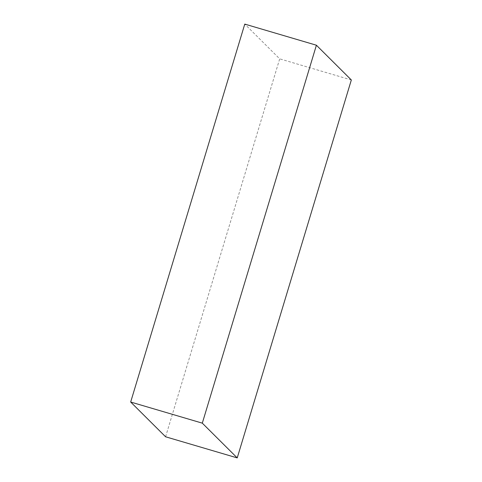 <?xml version="1.0" encoding="UTF-8"?>
<svg xmlns="http://www.w3.org/2000/svg" width="482" height="482" viewBox="0 0 482 482"><rect width="100%" height="100%" fill="white"/><g stroke="black" fill="none" stroke-linecap="round" stroke-linejoin="round"><path stroke-width="0.36" stroke-dasharray="2.41 1.81" d="M165.591 436.782L279.693 58.846L244.772 24.1M351.33 79.97L279.693 58.846"/><path stroke-width="0.72" d="M237.228 457.9L351.33 79.97L316.409 45.218L244.772 24.1L130.67 402.03L165.591 436.782L237.228 457.9L202.307 423.154L130.67 402.03M316.409 45.218L202.307 423.154"/></g></svg>

